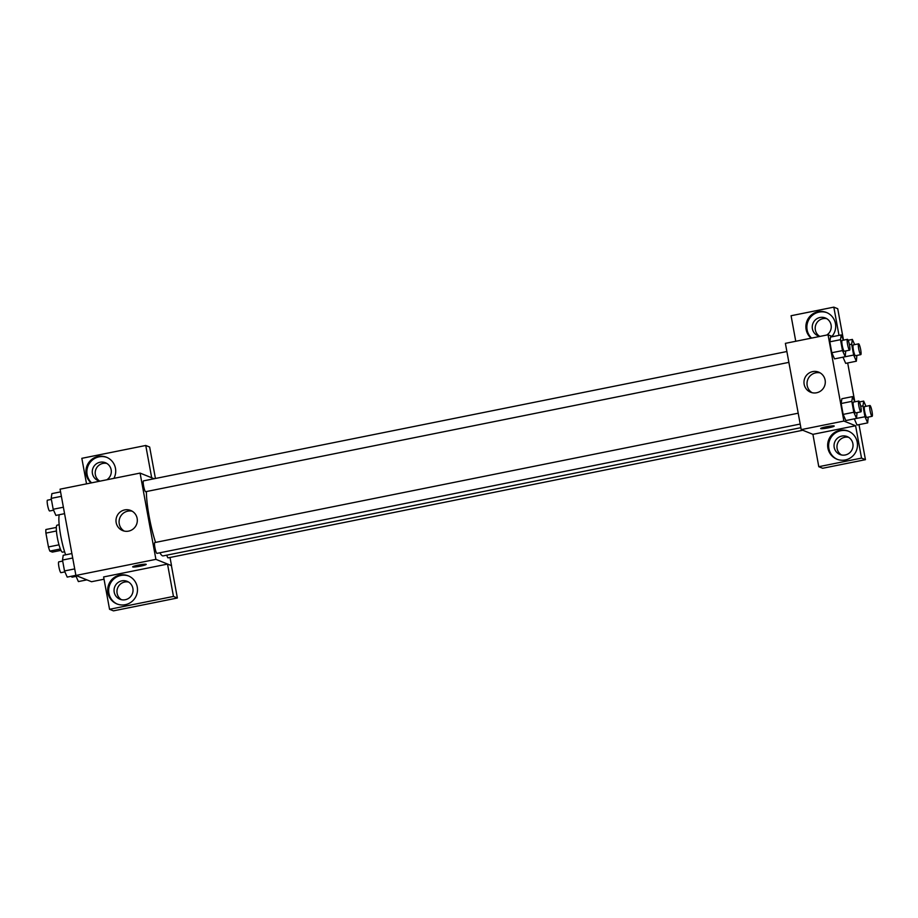 <?xml version="1.0" encoding="UTF-8"?>
<svg xmlns="http://www.w3.org/2000/svg" width="918" height="918" viewBox="0 0 918 918"><rect width="100%" height="100%" fill="white"/><g stroke="black" fill="none" stroke-linecap="round" stroke-linejoin="round"><path stroke-width="1.38" d="M58.993 544.822L48.447 546.944L45.911 533.117A13.093 2.1 78.6 0 1 45.9 529.525L56.342 527.425M60.955 550.375L52.36 552.097L49.859 551.098A13.093 2.1 78.6 0 1 48.447 546.944M60.358 548.987L49.859 551.098M64.604 551.752L62.516 552.177A13.781 2.215 -101.4 0 1 57.627 539.107A13.781 2.215 -101.4 0 1 57.077 525.165L59.177 524.74M56.446 530.994L45.911 533.117M59.268 514.723A24.797 3.982 78.6 0 0 65.637 554.805M104.032 579.212L91.513 581.725L75.907 575.448L60.072 489.179L140.075 473.091L154.109 478.737M91.157 482.925A15.158 14.883 111.9 0 1 106.465 457.221A15.158 14.883 111.9 0 1 113.901 478.358M86.533 483.855L81.84 458.323L145.755 445.471L151.688 477.773M106.958 457.428A15.158 14.883 -68.1 0 0 91.593 482.845M100.016 481.147A9.639 9.467 111.9 0 1 100.062 462.236A9.639 9.467 111.9 0 1 106.786 479.793M99.706 481.089A9.639 9.467 111.9 0 1 106.798 463.441M145.755 445.471L149.657 447.043L155.429 478.473M116.173 522.629A10.832 10.637 111.9 0 1 130.7 510.465A10.832 10.637 111.9 0 1 136.53 524.488A10.832 10.637 111.9 0 1 116.173 522.629M170.014 557.478L171.517 565.637L155.911 559.36L75.907 575.448M155.911 559.36L140.075 473.091M132.192 511.211A10.832 10.637 -68.1 0 0 124.205 531.063M140.672 566.108A6.885 0.711 -10.4 0 1 132.674 566.854A6.885 0.711 -10.4 0 1 139.318 564.914A6.885 0.711 -10.4 0 1 146.226 564.375A6.885 0.711 -10.4 0 1 140.672 566.108M167.524 564.088L103.619 576.94L109.552 609.288L173.468 596.436L167.524 564.088L171.517 565.637M107.922 592.844A15.158 14.883 111.9 0 1 128.245 575.838A15.158 14.883 111.9 0 1 136.38 595.449A15.158 14.883 111.9 0 1 107.922 592.844M128.727 576.045A15.158 14.883 -68.1 0 0 108.898 593.235A15.158 14.883 -68.1 0 0 117.412 604.147M121.83 580.853A9.639 9.467 111.9 0 1 132.995 591.158A9.639 9.467 111.9 0 1 119.96 599.236A9.639 9.467 111.9 0 1 121.83 580.853M121.474 599.706A9.639 9.467 111.9 0 1 128.577 582.058M173.468 596.436L177.369 598.008L171.425 565.66M109.552 609.288L113.453 610.86L177.369 598.008M154.89 542.572A5.508 0.884 78.6 0 0 154.786 542.561A5.508 0.884 78.6 0 0 155.004 548.138A5.508 0.884 78.6 0 0 156.955 553.37L800.198 424.047M166.789 555.16A5.508 0.884 78.6 0 0 168.028 557.846A5.508 0.884 78.6 0 0 168.12 557.857L802.802 430.255M143.564 480.894A5.508 0.884 78.6 0 0 143.472 480.883A5.508 0.884 78.6 0 0 143.633 486.173A5.508 0.884 78.6 0 0 145.537 491.681A5.508 0.884 78.6 0 0 145.641 491.692L788.872 362.369M146.398 491.532A37.259 5.978 78.6 0 0 155.567 542.4M159.87 552.785A37.259 5.978 78.6 0 0 162.486 555.815A37.259 5.978 78.6 0 0 163.14 555.895L800.863 427.685M812.923 434.34L818.776 466.7L861.532 458.105L855.587 425.757L812.923 434.34L801.219 429.624L785.383 343.355L828.047 334.783L832.683 336.642M826.785 318.695A9.639 9.467 -68.1 0 0 819.682 336.332M848.553 437.312A9.639 9.467 -68.1 0 0 841.45 454.949M818.776 466.7L822.677 468.272L865.433 459.677L858.996 424.632M857.045 412.618L856.517 418.401L853.809 412.262L851.812 401.373L852.524 396.61L854.819 401.82L847.681 362.954M843.493 340.119L837.721 308.712L833.819 307.14L839.006 335.368M820.004 336.401A9.639 9.467 111.9 0 1 820.038 317.49A9.639 9.467 111.9 0 1 826.762 335.036M826.934 312.682A15.158 14.883 -68.1 0 0 811.569 338.088M811.133 338.18A15.158 14.883 111.9 0 1 826.452 312.476A15.158 14.883 111.9 0 1 831.995 336.367M845.271 454.972A9.639 9.467 111.9 0 1 834.749 442.006A9.639 9.467 111.9 0 1 852.983 446.4A9.639 9.467 111.9 0 1 845.271 454.972M848.702 431.288A15.158 14.883 -68.1 0 0 828.874 448.489A15.158 14.883 -68.1 0 0 837.4 459.402M827.898 448.099A15.158 14.883 111.9 0 1 848.221 431.093A15.158 14.883 111.9 0 1 856.368 450.704A15.158 14.883 111.9 0 1 827.898 448.099M861.532 458.105L865.433 459.677M795.757 341.278L791.075 315.735L833.819 307.14M853.648 355.071L842.976 357.171L845.696 363.367L856.356 361.21L853.648 355.071L851.652 344.181L852.363 339.419L854.658 344.629M845.719 350.94L845.203 356.723L834.531 358.881L831.823 352.73L829.826 341.829L830.526 337.055M856.517 418.401L845.857 420.559L843.149 414.408L841.152 403.518L841.852 398.745L852.524 396.61M864.974 416.761L854.302 418.849L857.022 425.045L867.682 422.888L864.974 416.761L862.977 405.859L863.677 401.097L865.984 406.318M855.587 425.757L843.883 421.052L828.047 334.783M812.694 371.595A10.832 10.637 111.9 0 1 824.502 386.168A10.832 10.637 111.9 0 1 804.03 381.234A10.832 10.637 111.9 0 1 812.694 371.595M843.883 421.052L801.219 429.624M820.176 372.892A10.832 10.637 -68.1 0 0 812.178 392.755M820.658 428.545A6.885 0.711 169.6 0 0 828.644 427.788A6.885 0.711 -10.4 0 1 820.658 428.545A6.885 0.711 -10.4 0 1 827.302 426.595A6.885 0.711 -10.4 0 1 834.21 426.055A6.885 0.711 -10.4 0 1 828.656 427.788A6.885 0.711 169.6 0 0 834.21 426.055M858.766 401.028L853.43 402.095A5.508 0.884 78.6 0 0 853.602 407.397A5.508 0.884 78.6 0 0 855.507 412.893A5.508 0.884 78.6 0 0 855.61 412.905L860.935 411.838A5.508 0.884 78.6 0 0 860.717 406.261A5.508 0.884 78.6 0 0 858.766 401.028A5.508 0.884 78.6 0 0 858.927 406.318A5.508 0.884 78.6 0 0 860.843 411.826A5.508 0.884 78.6 0 0 860.935 411.838M853.809 412.262L843.149 414.408L841.152 403.518L841.852 398.756M851.812 401.373L841.152 403.518M845.203 356.723L842.495 350.584L840.498 339.694L841.198 334.932L843.504 340.142M847.452 339.35L842.116 340.417A5.508 0.884 78.6 0 0 842.276 345.719A5.508 0.884 78.6 0 0 844.193 351.215A5.508 0.884 78.6 0 0 844.285 351.227L849.62 350.16A5.508 0.884 78.6 0 0 849.402 344.583A5.508 0.884 78.6 0 0 847.452 339.35A5.508 0.884 78.6 0 0 847.612 344.64A5.508 0.884 78.6 0 0 849.517 350.148A5.508 0.884 78.6 0 0 849.62 350.16M841.198 334.932L830.538 337.078L829.826 341.829L831.823 352.73L842.495 350.584M840.498 339.694L829.826 341.829M868.198 417.105L867.682 422.888M869.931 405.515L864.595 406.594A5.508 0.884 78.6 0 0 864.756 411.884A5.508 0.884 78.6 0 0 866.672 417.392A5.508 0.884 78.6 0 0 866.764 417.403L872.1 416.324A5.508 0.884 78.6 0 0 871.882 410.748A5.508 0.884 78.6 0 0 869.931 405.515A5.508 0.884 78.6 0 0 870.092 410.816A5.508 0.884 78.6 0 0 872.008 416.313A5.508 0.884 78.6 0 0 872.1 416.324M863.677 401.097L859.477 401.946M862.977 405.859L860.728 406.307M856.884 355.427L856.356 361.21M858.605 343.837L853.27 344.916A5.508 0.884 78.6 0 0 853.442 350.206A5.508 0.884 78.6 0 0 855.346 355.702A5.508 0.884 78.6 0 0 855.45 355.714L860.774 354.646A5.508 0.884 78.6 0 0 860.556 349.069A5.508 0.884 78.6 0 0 858.605 343.837A5.508 0.884 78.6 0 0 858.766 349.138A5.508 0.884 78.6 0 0 860.682 354.635A5.508 0.884 78.6 0 0 860.774 354.646M852.363 339.419L848.152 340.268M851.652 344.181L849.414 344.629M75.884 575.345L67.209 577.089L64.501 570.95L62.504 560.06L63.216 555.298L71.891 553.554M74.702 568.896L64.501 570.95M72.706 558.006L62.504 560.06M62.688 561.082L58.786 561.862A5.508 0.884 78.6 0 0 58.959 567.152A5.508 0.884 78.6 0 0 60.863 572.66A5.508 0.884 78.6 0 0 60.967 572.671L64.914 571.868M64.57 513.667L55.895 515.411L53.187 509.272L51.178 498.382L51.89 493.62L60.565 491.876M63.388 507.218L53.187 509.272M61.391 496.328L51.178 498.382M51.374 499.392L47.472 500.184A5.508 0.884 78.6 0 0 47.633 505.474A5.508 0.884 78.6 0 0 49.549 510.97A5.508 0.884 78.6 0 0 49.641 510.982L53.588 510.19M86.889 579.866L78.374 581.576L75.655 575.391M71.409 576.24A5.508 0.884 78.6 0 0 72.029 577.147A5.508 0.884 78.6 0 0 72.12 577.158L76.068 576.366M154.786 542.561L798.201 413.203M786.887 351.525L143.472 480.883"/></g></svg>
